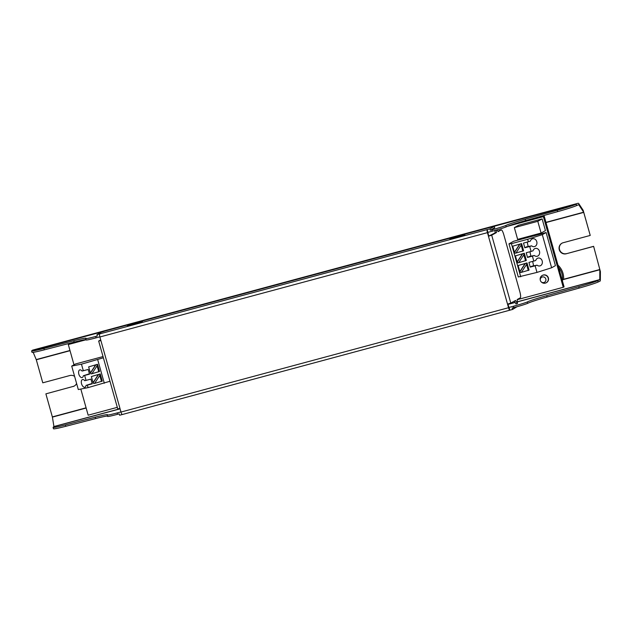 <?xml version="1.0" encoding="UTF-8"?>
<svg xmlns="http://www.w3.org/2000/svg" width="632" height="632" viewBox="0 0 632 632"><rect width="100%" height="100%" fill="white"/><g stroke="black" fill="none" stroke-linecap="round" stroke-linejoin="round"><path stroke-width="0.95" d="M517.197 299.694L563.254 287.291L543.394 216.634L507.441 226.319M86.039 339.763L68.303 344.535L73.999 364.814M80.817 389.051L88.164 415.192L117.307 407.348M541.095 233.05L545.44 230.633L542.138 218.901L518.698 225.213L514.353 227.631L517.648 239.362L541.095 233.05L537.793 221.319L514.353 227.631M513.595 241.282L546.111 232.529L542.311 234.646L527.673 239.291L511.414 243.668L508.973 243.857L513.595 241.282M508.973 243.857L518.287 276.974L536.987 272.408L551.625 267.763L555.425 265.653L546.111 232.529M541.158 281.801L541.434 282.077A4.163 4.061 -119.1 0 0 546.261 282.757L546.475 282.638A4.163 4.061 -119.1 0 0 548.007 277.021A4.163 4.061 -119.1 0 0 542.43 275.362L542.216 275.481A4.163 4.061 -119.1 0 0 540.249 279.937L540.328 280.324A2.884 2.82 -119.1 0 0 543.876 282.528A2.884 2.82 -119.1 0 0 545.835 279.075A2.884 2.82 -119.1 0 0 542.422 276.95A2.884 2.82 -119.1 0 0 540.328 280.324M103.379 357.799L81.465 364.158L71.708 366.086L75.516 363.969L103.032 356.567M542.138 218.901L537.793 221.319M563.254 287.291L564.076 286.841L544.207 216.183L509.645 225.49M85.889 339.566L68.303 344.535M544.207 216.183L543.394 216.634M551.625 267.763L542.311 234.646M546.261 282.757A4.163 4.061 -119.1 0 0 547.786 277.14A4.163 4.061 -119.1 0 0 542.216 275.481M109.976 381.262L88.061 387.621L78.305 389.549L71.708 366.086M536.987 272.408L535.122 265.788L537.082 265.163A4.021 3.373 78.8 0 0 539.76 265.946A4.021 3.373 78.8 0 0 542.288 261.356A4.021 3.373 78.8 0 0 538.203 258.061A4.021 3.373 78.8 0 0 535.762 260.471L533.803 261.095L532.405 256.126L534.364 255.502A4.021 3.373 78.8 0 0 537.042 256.292A4.021 3.373 78.8 0 0 539.57 251.694A4.021 3.373 78.8 0 0 535.486 248.4A4.021 3.373 78.8 0 0 533.045 250.809L531.085 251.433L529.695 246.464L531.646 245.84A4.021 3.373 78.8 0 0 534.324 246.63A4.021 3.373 78.8 0 0 536.86 242.032A4.021 3.373 78.8 0 0 532.768 238.738A4.021 3.373 78.8 0 0 530.335 241.148L528.376 241.772L527.673 239.291M531.085 251.433L526.211 252.745L527.53 257.437L532.405 256.126M528.376 241.772L523.494 243.083L524.813 247.776L529.695 246.464M520.721 276.784L511.414 243.668M533.803 261.095L528.929 262.406L530.24 267.099L535.122 265.788M528.281 270.512L526.574 264.437L521.392 272.368L529.047 270.093L527.025 262.92L518.137 265.527L519.844 271.61L520.484 272.526L521.471 272.258M522.854 251.196L521.147 245.113L515.965 253.053L523.612 250.77L521.597 243.597L512.71 246.203L514.416 252.287L515.048 253.203L516.036 252.934M525.571 260.858L523.857 254.775L518.682 262.707L526.33 260.431L524.315 253.258L515.42 255.865L517.134 261.948L517.766 262.865L518.754 262.596M82.018 371.047A4.021 2.18 -107.6 0 0 79.758 369.894A4.021 2.18 -107.6 0 0 78.897 374.381A4.021 2.18 -107.6 0 0 82.192 377.557A4.021 2.18 -107.6 0 0 83.337 375.74L89.523 374.168L88.204 369.475L82.018 371.047M83.329 370.787L81.465 364.158M88.061 387.621L87.358 385.141L92.24 383.829L90.921 379.137L84.735 380.701A4.021 2.18 -107.6 0 0 82.476 379.555A4.021 2.18 -107.6 0 0 81.615 384.043A4.021 2.18 -107.6 0 0 84.909 387.219A4.021 2.18 -107.6 0 0 86.055 385.394L87.358 385.141M86.039 380.448L84.649 375.479M104.32 383.245L97.723 359.782M98.79 371.893L97.083 365.81L91.901 373.741L99.548 371.466L97.533 364.293L88.646 366.9L90.352 372.983L90.984 373.899L91.98 373.63M101.507 381.546L99.801 375.471L94.618 383.403L102.265 381.128L100.251 373.947L91.356 376.561L93.07 382.644L93.702 383.561L94.689 383.292M524.813 247.776L526.44 246.867L531.646 245.84M528.162 246.527L527.238 242.08M529.166 256.529L534.364 255.502M530.88 256.189L529.956 251.733M529.158 256.529L527.53 257.437M530.24 267.099L531.875 266.19L537.082 265.163M533.598 265.851L532.673 261.395M526.574 264.437L527.025 262.92M526.59 263.157L518.137 265.527M521.597 243.597L512.71 246.203M521.147 245.113L521.163 243.833M524.315 253.258L515.42 255.865M523.857 254.775L523.881 253.495M89.42 373.804L83.337 375.74M92.138 383.466L86.055 385.394M97.533 364.293L88.646 366.9M97.083 365.81L97.099 364.53M100.251 373.947L91.356 376.561M99.801 375.471L99.817 374.191M562.251 280.379L563.61 279.273L599.815 269.524L599.792 279.589L597.738 280.632A20.098 1.027 164.3 0 1 578.754 286.723L546.696 295.665A20.098 1.027 -15.7 0 0 527.278 301.97A12.917 0.664 164.3 0 1 513.421 306.251L508.792 307.5M525.35 263.489L520.176 271.428M525.026 263.67L519.844 271.61M519.599 244.355L514.416 252.287M519.923 244.173L514.74 252.105M522.308 254.017L517.134 261.948M522.64 253.835L517.458 261.767M95.535 365.043L90.352 372.983M95.859 364.869L90.676 372.801M98.244 374.705L93.07 382.644M98.576 374.523L93.394 382.463M122.245 414.529L119.598 415.24L119.211 413.865L117.584 414.3L117.197 412.917A12.917 0.664 164.3 0 1 107.203 415.058A20.098 1.027 -15.7 0 0 107.574 414.726A20.098 1.027 -15.7 0 0 95.266 417.191L65.396 424.917A20.098 1.027 164.3 0 1 53.088 427.39A20.098 1.027 164.3 0 1 53.199 427.232L53.933 426.537L52.409 417.112L86.15 408.027M74.363 385.978A5.743 5.609 -119.1 0 1 73.257 386.413L45.883 393.855L52.409 417.112M516.968 306.757L512.568 309.451L512.181 308.068L513.808 307.634A12.917 0.664 164.3 0 0 527.665 303.344A20.098 1.027 -15.7 0 1 547.083 297.04L579.141 288.097A20.098 1.027 164.3 0 0 598.125 282.014L600.147 281.074L600.345 280.434L600.4 271.594L593.614 246.322L566.24 253.772L593.337 246.48M487.691 232.418L492.32 231.178A12.917 0.664 164.3 0 0 506.177 226.888A20.098 1.027 -15.7 0 1 525.595 220.592L557.653 211.641A20.098 1.027 164.3 0 0 576.637 205.558L578.738 204.673L583.676 212.202L590.233 235.436L563.136 242.735A5.743 5.609 -119.1 0 0 559.486 250.359A5.743 5.609 -119.1 0 0 566.24 253.772M33.18 352.332L36.301 359.766L42.779 382.818L69.883 375.519A5.743 5.609 -119.1 0 1 74.608 376.388M72.988 386.563A5.743 5.609 -119.1 0 0 76.591 383.45M45.883 393.855L73.257 386.413M600.4 271.594L593.614 246.322M117.584 414.3A12.917 0.664 164.3 0 1 107.59 416.441A12.917 0.664 164.3 0 1 107.59 416.433L107.59 416.441M107.472 416.022A20.098 1.027 -15.7 0 0 95.653 418.574L95.266 417.191M53.088 427.39L53.475 428.773A20.098 1.027 164.3 0 0 65.791 426.3L95.653 418.574M117.197 412.917L120.949 411.906M514.369 301.108L515.973 303.976L517.442 303.55L517.189 299.536L520.286 297.814A5.743 1.209 74.9 0 0 519.828 291.692L503.838 234.835A5.743 1.209 74.9 0 0 501.263 229.89A5.743 1.209 74.9 0 0 501.208 229.914L499.849 230.277A5.743 1.209 -105.1 0 1 499.912 230.253A5.743 1.209 -105.1 0 1 499.975 230.245M562.03 243.162A5.743 5.609 -119.1 0 0 566.509 253.622M546.001 222.551L583.755 212.384L583.178 210.322L590.233 235.436M512.568 309.451L509.858 310.178L509.439 308.803M527.665 303.344L527.278 301.97M494.967 230.451L495.125 232.908L488.449 236.234L491.704 235.199L496.476 232.544L496.317 230.064M499.849 230.277L497.937 231.344M497.1 229.835L498.103 231.636L501.208 229.914M509.858 310.178A2.868 0.6 -105.1 0 1 509.834 310.193A2.868 0.6 -105.1 0 1 508.539 307.721L507.536 304.134L510.79 303.099L515.562 300.445L517.324 303.613M100.875 340.49L100.054 340.656L100.796 340.229M100.701 339.898L98.671 341.043L100.891 340.569L99.888 336.982A2.868 0.6 -105.1 0 1 99.651 333.917L96.941 334.644L101.286 332.227L107.788 330.165L489.926 227.291L494.366 226.343L494.651 227.82L490.306 230.23L491.933 229.795A12.917 0.664 164.3 0 0 505.79 225.513A20.098 1.027 -15.7 0 1 525.208 219.209L557.258 210.266A20.098 1.027 164.3 0 0 576.25 204.175L31.703 350.776A20.098 1.027 164.3 0 0 31.6 350.934L31.987 352.316A20.098 1.027 164.3 0 0 44.295 349.844L74.165 342.117L73.778 340.735L43.908 348.469A20.098 1.027 164.3 0 1 31.6 350.934M583.178 210.322L578.738 203.567M509.803 310.193L122.308 414.513A2.868 0.6 -105.1 0 1 122.276 414.529A2.868 0.6 -105.1 0 1 120.989 412.056L100.891 340.569M507.828 304.055L509.471 308.795M495.125 232.908L496.476 232.544M96.088 337.844L95.701 336.461A12.917 0.664 164.3 0 1 85.707 338.602L86.094 339.984A12.917 0.664 164.3 0 0 96.088 337.844L99.84 336.832M85.976 339.566A20.098 1.027 -15.7 0 0 74.165 342.117M117.813 408.896L119.977 408.469M494.366 226.343L494.651 227.82M86.094 339.984L85.707 338.602A20.098 1.027 -15.7 0 0 86.086 338.27A20.098 1.027 -15.7 0 0 73.778 340.735M95.701 336.461L97.328 336.027L96.941 334.644M507.536 304.134L487.438 232.647A2.868 0.6 -105.1 0 1 487.209 229.582L488.718 236.084M490.306 230.23L489.918 228.855L99.651 333.917M506.177 226.888L505.79 225.513M489.918 228.855L494.264 226.438M558.617 267.439A16.179 15.8 60.9 0 1 562.401 280.213M53.933 426.537L120.056 408.738M507.899 304.324L515.088 302.388M517.332 301.788L599.792 279.589M563.088 279.628L599.847 269.738M557.977 265.163A17.222 16.819 60.9 0 1 563.61 279.273M52.361 416.907L86.094 407.83M53.933 426.639L120.08 408.833M507.931 304.419L515.135 302.475M517.339 301.883L599.76 279.692M598.125 282.014L597.738 280.632M36.301 359.766L70.034 350.689M65.791 426.3L65.396 424.917M579.141 288.097L578.754 286.723M36.237 359.576L69.978 350.491M545.945 222.361L583.676 212.202M513.808 307.634L513.421 306.251M547.083 297.04L546.696 295.665M510.79 303.099L491.704 235.199M576.637 205.558L576.25 204.175M557.653 211.641L557.258 210.266M44.295 349.844L43.908 348.469M508.539 307.721L120.989 412.056M487.438 232.647L99.888 336.982M492.32 231.178L491.933 229.795M525.595 220.592L525.208 219.209M464.733 234.851A7.774 0.395 164.3 0 1 452.457 238.525A7.774 0.395 164.3 0 1 455.008 237.111A7.774 0.395 164.3 0 1 464.733 234.851M127.553 325.63A7.774 0.395 -15.7 0 0 137.286 323.371A7.774 0.395 -15.7 0 0 139.83 321.957A7.774 0.395 -15.7 0 0 127.553 325.63M501.263 229.89L499.912 230.253M117.757 408.944L98.671 341.043M32.453 350.175L578.296 203.228M509.834 310.193L122.276 414.529M464.007 235.167L450.893 238.857M128.383 325.678L141.497 321.996"/></g></svg>

